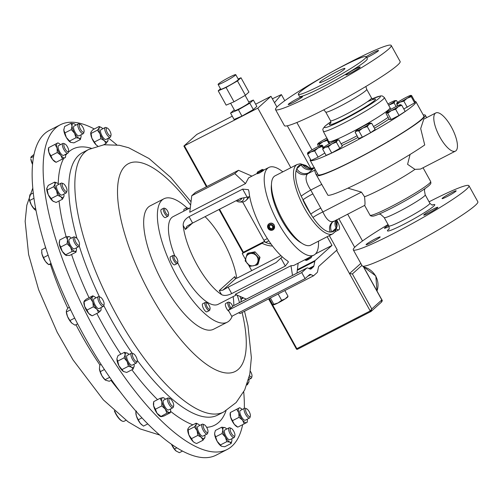 <?xml version="1.0" encoding="UTF-8"?>
<svg xmlns="http://www.w3.org/2000/svg" width="503" height="503" viewBox="0 0 503 503"><rect width="100%" height="100%" fill="white"/><g stroke="black" fill="none" stroke-linecap="round" stroke-linejoin="round"><path stroke-width="0.75" d="M346.196 74.45A8.193 0.698 -29 0 0 345.863 74.916A8.193 0.698 -29 0 0 352.094 72.243A8.193 0.698 -29 0 0 359.865 67.427A8.193 0.698 -29 0 0 360.192 66.968A8.193 0.698 -29 0 0 353.961 69.64A8.193 0.698 -29 0 0 346.196 74.45M288.54 104.077A8.193 0.698 -29 0 0 288.206 104.536A8.193 0.698 -29 0 0 294.444 101.864A8.193 0.698 -29 0 0 302.209 97.054A8.193 0.698 -29 0 0 302.536 96.589A8.193 0.698 -29 0 0 296.305 99.261A8.193 0.698 -29 0 0 288.54 104.077M366.718 57.631A8.193 0.698 -29 0 0 378.206 50.96A8.193 0.698 -29 0 0 378.533 50.501A8.193 0.698 -29 0 0 373.911 52.331A8.193 0.698 -29 0 0 366.228 56.745M320.147 81.731A14.518 1.232 -29 0 0 319.562 82.542A14.518 1.232 -29 0 0 330.603 77.814A14.518 1.232 -29 0 0 344.366 69.282A14.518 1.232 -29 0 0 344.951 68.471A14.518 1.232 -29 0 0 333.91 73.199A14.518 1.232 -29 0 0 320.147 81.731M451.254 192.812A8.048 0.685 151 0 1 456.158 190.826A8.048 0.685 151 0 1 446.978 196.648A8.048 0.685 151 0 1 442.074 198.635A8.048 0.685 151 0 1 451.254 192.812M432.913 209.279A8.048 0.685 151 0 1 437.817 207.299A8.048 0.685 151 0 1 428.638 213.121A8.048 0.685 151 0 1 423.733 215.102A8.048 0.685 151 0 1 432.913 209.279M375.257 238.9A8.048 0.685 151 0 1 380.161 236.919A8.048 0.685 151 0 1 370.981 242.742A8.048 0.685 151 0 1 366.083 244.722A8.048 0.685 151 0 1 375.257 238.9M269.199 223.672A3.653 3.408 -131.9 0 0 268.319 228.777A3.653 3.408 -131.9 0 0 273.525 229.5A3.653 3.408 -131.9 0 0 269.199 223.672M273.525 229.5L274.267 225.099C272.978 223.194 271.343 222.672 269.369 223.521L268.646 224.068M269.419 224.608A2.792 2.603 -131.9 0 0 268.589 228.28A2.792 2.603 -131.9 0 0 272.299 229.368A2.792 2.603 -131.9 0 0 273.129 225.69A2.792 2.603 -131.9 0 0 269.419 224.608M310.47 159.313A60.454 5.143 -29 0 0 310.194 160.4L318.091 174.654A60.454 5.143 -29 0 0 364.084 154.949A60.454 5.143 -29 0 0 421.413 119.425A60.454 5.143 -29 0 0 423.84 116.036L415.943 101.782A60.454 5.143 -29 0 0 414.874 101.443M310.194 160.4A60.454 5.143 -29 0 0 356.181 140.695A60.454 5.143 -29 0 0 413.51 105.177A60.454 5.143 -29 0 0 415.943 101.782M275.518 109.585L284.415 125.649A66.151 5.627 -29 0 0 334.74 104.09A66.151 5.627 -29 0 0 397.471 65.22A66.151 5.627 -29 0 0 400.13 61.504L391.227 45.446A66.151 5.627 -29 0 0 340.902 67.006A66.151 5.627 -29 0 0 278.178 105.875A66.151 5.627 -29 0 0 275.518 109.585A66.151 5.627 -29 0 0 325.837 88.025A66.151 5.627 -29 0 0 388.567 49.162A66.151 5.627 -29 0 0 391.227 45.446M298.317 94.319L299.43 96.331A38.806 3.301 -29 0 0 328.956 83.68A38.806 3.301 -29 0 0 365.75 60.882A38.806 3.301 -29 0 0 367.309 58.706L366.197 56.694A38.806 3.301 -29 0 0 336.677 69.339A38.806 3.301 -29 0 0 299.876 92.143A38.806 3.301 -29 0 0 298.317 94.319A38.806 3.301 -29 0 0 327.837 81.675A38.806 3.301 -29 0 0 364.637 58.87A38.806 3.301 -29 0 0 366.197 56.694M341.04 143.77A37.385 3.181 -29 0 0 357.073 135.772M373.534 126.555A37.385 3.181 -29 0 0 388.134 117.337M247.885 196.937A6.916 6.457 48.1 0 1 245.936 200.496A6.916 6.457 48.1 0 1 244.653 201.376A6.916 6.457 48.1 0 1 241.503 202.061L239.403 201.98A4.936 4.609 48.1 0 1 236.221 200.653M248.947 196.761A6.916 6.457 48.1 0 1 247.256 199.307L245.936 200.496M244.024 197.71A4.936 4.609 48.1 0 1 241.654 201.489A4.936 4.609 48.1 0 1 239.403 201.98M237.127 200.188A2.848 2.66 -131.9 0 0 241.233 198.27M240.396 200.005L241.17 199.307A2.848 2.66 -131.9 0 0 241.905 198.138M311.458 256.373L307.251 259.234L305.176 260.082L304.956 259.711M311.539 256.561L311.206 257.718L307.93 259.762L306.346 260.416L305.176 260.082M261.403 171.284C264.748 169.624 264.188 170.165 259.718 172.894L257.31 173.755L257.058 173.309L263.421 169.75L262.258 169.423L257.398 172.114L262.258 169.423M257.398 172.114L257.058 173.309M177.817 261.862L177.534 263.019A4.565 1.578 -117.2 0 1 177.427 263.295A4.565 1.578 -117.2 0 1 177.157 263.572A4.565 1.578 -117.2 0 1 173.919 260.705A4.565 1.578 -117.2 0 1 172.718 255.731A4.565 1.578 -117.2 0 1 172.988 255.455A4.565 1.578 -117.2 0 1 173.654 255.474L174.761 255.914A3.596 1.245 -117.2 0 1 176.987 258.529A3.596 1.245 -117.2 0 1 177.817 261.862A3.596 1.245 -117.2 0 1 177.735 262.082A3.596 1.245 -117.2 0 1 175.182 260.397A3.596 1.245 -117.2 0 1 174.019 256.121A3.596 1.245 -117.2 0 1 174.761 255.914M172.988 255.455L170.542 256.712A4.565 1.578 62.8 0 0 170.272 256.989A4.565 1.578 62.8 0 0 171.473 261.962A4.565 1.578 62.8 0 0 174.711 264.829L177.157 263.572M210.059 308.848L209.776 310.005A4.565 1.578 -117.2 0 1 209.405 310.558A4.565 1.578 -117.2 0 1 205.375 306.038A4.565 1.578 -117.2 0 1 205.23 302.441A4.565 1.578 -117.2 0 1 205.897 302.46L207.003 302.9A3.596 1.245 -117.2 0 1 209.65 306.453A3.596 1.245 -117.2 0 1 210.059 308.848A3.596 1.245 -117.2 0 1 208.588 308.836A3.596 1.245 -117.2 0 1 206.588 305.723A3.596 1.245 -117.2 0 1 207.003 302.9M205.23 302.441L202.784 303.699A4.565 1.578 62.8 0 0 202.929 307.295A4.565 1.578 62.8 0 0 206.953 311.816L209.405 310.558M186.349 209.833A4.565 1.578 -117.2 0 1 186.695 207.902A4.565 1.578 -117.2 0 1 187.361 207.921L188.468 208.361A3.596 1.245 -117.2 0 1 188.82 208.563M186.695 207.902L184.243 209.16A4.565 1.578 62.8 0 0 183.897 211.09M187.6 209.191A3.596 1.245 -117.2 0 1 188.468 208.361M168.549 214.592L168.26 215.749A4.565 1.578 -117.2 0 1 167.889 216.303A4.565 1.578 -117.2 0 1 166.216 215.561A4.565 1.578 -117.2 0 1 163.689 211.304A4.565 1.578 -117.2 0 1 163.72 208.185A4.565 1.578 -117.2 0 1 164.387 208.204L165.493 208.644A3.596 1.245 -117.2 0 1 166.286 209.217A3.596 1.245 -117.2 0 1 168.549 214.592A3.596 1.245 -117.2 0 1 166.933 214.441A3.596 1.245 -117.2 0 1 164.77 210.506A3.596 1.245 -117.2 0 1 165.493 208.644M163.72 208.185L161.274 209.443A4.565 1.578 62.8 0 0 161.243 212.562A4.565 1.578 62.8 0 0 163.771 216.818A4.565 1.578 62.8 0 0 165.443 217.56L167.889 216.303M230.041 308.773A4.565 1.578 -117.2 0 1 228.205 302.158L225.759 303.416A4.565 1.578 62.8 0 0 225.728 306.534A4.565 1.578 62.8 0 0 228.255 310.791A4.565 1.578 62.8 0 0 228.984 311.376M230.984 307.93A3.596 1.245 -117.2 0 1 229.186 304.158A3.596 1.245 -117.2 0 1 229.978 302.617A3.596 1.245 -117.2 0 1 230.77 303.19A3.596 1.245 -117.2 0 1 232.707 306.377M232.241 316.066A69.364 24.031 -117.2 0 1 227.299 322.184L213.593 329.226A69.364 24.031 -117.2 0 1 175.987 303.649A69.364 24.031 -117.2 0 1 145.185 236.479A69.364 24.031 -117.2 0 1 150.196 205.834L163.903 198.792A69.364 24.031 -117.2 0 1 186.953 207.84M227.299 322.184A69.364 24.031 -117.2 0 1 189.694 296.607A69.364 24.031 -117.2 0 1 158.891 229.437A69.364 24.031 -117.2 0 1 163.903 198.792M250.356 253.581A6.388 5.967 -131.9 0 0 245.936 260.824A6.388 5.967 -131.9 0 0 253.443 265.779A6.388 5.967 -131.9 0 0 257.863 258.529A6.388 5.967 -131.9 0 0 250.356 253.581M250.349 253.562L247.048 254.09L245.15 260.868L250.148 266.32L257.052 264.993L258.957 258.215L253.958 252.764L250.349 253.562M235.347 75.224A10.091 0.861 -29 0 0 235.75 74.658A10.091 0.861 -29 0 0 228.073 77.946A10.091 0.861 -29 0 0 218.503 83.875A10.091 0.861 -29 0 0 218.095 84.447A10.091 0.861 -29 0 0 225.778 81.153A10.091 0.861 -29 0 0 235.347 75.224M218.095 84.447L220.742 89.22A10.091 0.861 -29 0 0 228.419 85.925A10.091 0.861 -29 0 0 237.988 79.996A10.091 0.861 -29 0 0 238.397 79.43L235.75 74.658M230.626 103.228L234.706 110.591A8.243 0.704 -29 0 0 240.975 107.9A8.243 0.704 -29 0 0 248.79 103.058A8.243 0.704 -29 0 0 249.123 102.599L245.131 95.4M336.52 228.934A7.35 2.546 62.8 0 0 338.84 229.783A7.35 2.546 62.8 0 0 337.438 221.502A7.35 2.546 62.8 0 0 337.173 221.043M271.469 184.62A36.468 12.632 62.8 0 0 281.686 219.981A36.468 12.632 62.8 0 0 301.454 242.993M388.071 224.539A66.119 5.627 -29 0 0 353.288 249.834L362.191 265.892A66.119 5.627 -29 0 0 402.469 249.595A66.119 5.627 -29 0 0 477.85 201.778L468.947 185.72A66.119 5.627 -29 0 0 429.065 201.81M353.288 249.834A66.119 5.627 -29 0 0 393.566 233.537A66.119 5.627 -29 0 0 468.947 185.72M439.924 137.156A21.466 7.438 62.8 0 0 455.429 151.133A21.466 7.438 62.8 0 0 451.317 126.919A21.466 7.438 62.8 0 0 435.812 112.942A21.466 7.438 62.8 0 0 439.924 137.156M455.429 151.133L420.477 169.09L414.956 169.379L407.587 164.33L410.083 154.452M347.9 188.166L361.437 192.115L364.543 196.78C365.14 202.502 365.153 205.362 364.587 205.356M309.936 168.222L305.912 165.456L300.348 163.771L297.141 164.487L275.135 175.792A38.989 13.506 62.8 0 0 282.604 219.767A38.989 13.506 62.8 0 0 310.766 245.15L332.772 233.845L335.224 231.663L337.085 226.218L337.048 219.578L336.765 226.262L336.155 228.06L331.823 231.946L330.276 232.09C325.246 231.738 319.487 226.866 312.992 217.472L310.779 214.146L301.178 196.157C296.361 185.142 294.689 176.603 296.148 170.53L296.783 168.725A9.111 8.513 -131.9 0 0 308.785 172.762L307.559 173.837C304.799 177.125 305.862 182.526 310.741 190.046A9.111 0.66 -31 0 0 301.178 196.157M315.186 169.41A62.133 5.288 -29 0 0 314.545 170.247L315.827 174.025L327.937 195.271A62.133 5.288 -29 0 0 365.285 179.646A62.133 5.288 -29 0 0 424.727 144.958L420.69 128.586L423.784 119.123L435.812 112.942M316.727 175.591A62.133 5.288 -29 0 0 354.477 160.155A62.133 5.288 -29 0 0 425.312 115.218A62.133 5.288 -29 0 0 423.249 114.967M60.341 124.769L49.338 130.422A182.532 63.233 62.8 0 0 59.907 286.144A182.532 63.233 62.8 0 0 184.89 452.285A182.532 63.233 62.8 0 0 216.164 455.133L227.167 449.481A182.532 63.233 -117.2 0 1 119.777 370.315A182.532 63.233 -117.2 0 1 60.341 124.769A182.532 63.233 -117.2 0 1 94.3 128.982M114.753 411.165A10.953 3.791 62.8 0 0 122.229 421.08A10.953 3.791 62.8 0 0 122.506 421.206A10.953 3.791 62.8 0 0 124.109 421.256L125.97 420.301M122.506 421.206L122.009 421.005A10.513 3.64 -117.2 0 1 121.739 420.885A10.513 3.64 -117.2 0 1 114.319 410.769M250.318 371.195A4.389 1.522 -117.2 0 1 250.884 372.151A4.389 1.522 -117.2 0 1 251.972 376.357L251.645 377.659A5.476 1.899 -117.2 0 1 251.198 378.325A5.476 1.899 -117.2 0 1 249.117 377.357M251.972 376.357A4.389 1.522 -117.2 0 1 249.507 375.628M173.654 405.783L173.334 407.084A5.476 1.899 -117.2 0 1 172.95 407.713A5.476 1.899 -117.2 0 1 172.887 407.751A5.476 1.899 -117.2 0 1 168.744 403.834A5.476 1.899 -117.2 0 1 167.826 398.043A5.476 1.899 -117.2 0 1 167.883 398.005A5.476 1.899 -117.2 0 1 168.681 398.03L169.932 398.527A4.389 1.522 -117.2 0 1 172.648 401.715A4.389 1.522 -117.2 0 1 173.654 405.783A4.389 1.522 -117.2 0 1 173.346 406.286A4.389 1.522 -117.2 0 1 170.014 403.249A4.389 1.522 -117.2 0 1 169.241 398.539A4.389 1.522 -117.2 0 1 169.932 398.527M163.701 400.162A5.476 1.899 62.8 0 0 163.638 400.187A5.476 1.899 62.8 0 0 163.576 400.225A5.476 1.899 62.8 0 0 164.5 406.015A5.476 1.899 62.8 0 0 168.643 409.932A5.476 1.899 62.8 0 0 168.7 409.895M67 190.895L66.679 192.196A5.476 1.899 -117.2 0 1 66.233 192.863A5.476 1.899 -117.2 0 1 62.133 189.034A5.476 1.899 -117.2 0 1 61.228 183.123A5.476 1.899 -117.2 0 1 62.026 183.149L63.271 183.645A4.389 1.522 -117.2 0 1 65.918 186.688A4.389 1.522 -117.2 0 1 67 190.895A4.389 1.522 -117.2 0 1 63.359 188.361A4.389 1.522 -117.2 0 1 63.271 183.645M61.228 183.123L56.984 185.305A5.476 1.899 62.8 0 0 57.889 191.215A5.476 1.899 62.8 0 0 61.988 195.045L66.233 192.863M137.187 360.997A4.389 1.522 -117.2 0 1 136.231 361.525A4.389 1.522 -117.2 0 1 132.855 356.916A4.389 1.522 -117.2 0 1 133.414 353.728A4.389 1.522 -117.2 0 1 133.458 353.741A4.389 1.522 -117.2 0 1 136.175 356.935A4.389 1.522 -117.2 0 1 137.187 360.997L136.866 362.298A5.476 1.899 -117.2 0 1 136.42 362.965A5.476 1.899 -117.2 0 1 135.672 362.959A5.476 1.899 -117.2 0 1 131.811 358.086A5.476 1.899 -117.2 0 1 131.415 353.225A5.476 1.899 -117.2 0 1 132.157 353.225A5.476 1.899 -117.2 0 1 132.214 353.244A5.476 1.899 -117.2 0 1 132.27 353.269M131.415 353.225L127.165 355.407A5.476 1.899 62.8 0 0 127.567 360.267A5.476 1.899 62.8 0 0 131.428 365.14A5.476 1.899 62.8 0 0 132.17 365.147L136.42 362.965M250.349 416.044L250.029 417.352A5.476 1.899 -117.2 0 1 249.582 418.012A5.476 1.899 -117.2 0 1 244.628 412.253A5.476 1.899 -117.2 0 1 244.577 408.273A5.476 1.899 -117.2 0 1 245.382 408.298L246.627 408.794A4.389 1.522 -117.2 0 1 249.96 413.391A4.389 1.522 -117.2 0 1 250.349 416.044A4.389 1.522 -117.2 0 1 248.476 415.95A4.389 1.522 -117.2 0 1 246.024 411.963A4.389 1.522 -117.2 0 1 246.627 408.794M244.577 408.273L240.333 410.454A5.476 1.899 62.8 0 0 240.384 414.434A5.476 1.899 62.8 0 0 245.338 420.194L249.582 418.012M68.615 151.208L68.295 152.51A5.476 1.899 -117.2 0 1 67.848 153.176A5.476 1.899 -117.2 0 1 62.894 147.417A5.476 1.899 -117.2 0 1 62.844 143.437A5.476 1.899 -117.2 0 1 63.642 143.456L64.893 143.952A4.389 1.522 -117.2 0 1 68.219 148.548A4.389 1.522 -117.2 0 1 68.615 151.208A4.389 1.522 -117.2 0 1 66.742 151.114A4.389 1.522 -117.2 0 1 64.29 147.127A4.389 1.522 -117.2 0 1 64.893 143.952M62.844 143.437L58.6 145.619A5.476 1.899 62.8 0 0 58.644 149.598A5.476 1.899 62.8 0 0 63.604 155.358L67.848 153.176M84.07 131.679L83.743 132.981A5.476 1.899 -117.2 0 1 83.297 133.647A5.476 1.899 -117.2 0 1 80.247 131.516A5.476 1.899 -117.2 0 1 77.858 126.096A5.476 1.899 -117.2 0 1 78.292 123.908A5.476 1.899 -117.2 0 1 79.097 123.933L80.342 124.423A4.389 1.522 -117.2 0 1 84.058 130.459A4.389 1.522 -117.2 0 1 84.07 131.679A4.389 1.522 -117.2 0 1 81.719 131.088A4.389 1.522 -117.2 0 1 79.348 126.159A4.389 1.522 -117.2 0 1 80.342 124.423M78.292 123.908L74.048 126.09A5.476 1.899 62.8 0 0 73.614 128.278A5.476 1.899 62.8 0 0 76.003 133.697A5.476 1.899 62.8 0 0 79.053 135.829L83.297 133.647M104.108 304.434L103.788 305.736A5.476 1.899 -117.2 0 1 103.341 306.402A5.476 1.899 -117.2 0 1 101.524 305.686A5.476 1.899 -117.2 0 1 98.355 300.555A5.476 1.899 -117.2 0 1 98.337 296.657A5.476 1.899 -117.2 0 1 99.135 296.682L100.386 297.179A4.389 1.522 -117.2 0 1 101.197 297.732A4.389 1.522 -117.2 0 1 104.108 304.434A4.389 1.522 -117.2 0 1 102.298 304.397A4.389 1.522 -117.2 0 1 99.531 299.562A4.389 1.522 -117.2 0 1 100.386 297.179M98.337 296.657L94.092 298.839A5.476 1.899 62.8 0 0 94.105 302.737A5.476 1.899 62.8 0 0 97.274 307.867A5.476 1.899 62.8 0 0 99.097 308.584L103.341 306.402M234.901 435.573L234.58 436.874A5.476 1.899 -117.2 0 1 234.134 437.541A5.476 1.899 -117.2 0 1 231.084 435.409A5.476 1.899 -117.2 0 1 228.689 429.99A5.476 1.899 -117.2 0 1 229.129 427.802A5.476 1.899 -117.2 0 1 229.928 427.827L231.173 428.323A4.389 1.522 -117.2 0 1 234.895 434.353A4.389 1.522 -117.2 0 1 234.901 435.573A4.389 1.522 -117.2 0 1 232.556 434.982A4.389 1.522 -117.2 0 1 230.185 430.052A4.389 1.522 -117.2 0 1 231.173 428.323M229.129 427.802L224.885 429.983A5.476 1.899 62.8 0 0 224.445 432.171A5.476 1.899 62.8 0 0 226.84 437.591A5.476 1.899 62.8 0 0 229.89 439.723L234.134 437.541M207.676 433.133A5.476 1.899 -117.2 0 1 207.651 433.272A5.476 1.899 -117.2 0 1 207.205 433.938A5.476 1.899 -117.2 0 1 203.583 430.952A5.476 1.899 -117.2 0 1 201.722 424.997A5.476 1.899 -117.2 0 1 202.2 424.199A5.476 1.899 -117.2 0 1 202.998 424.218L204.243 424.714A4.389 1.522 -117.2 0 1 206.909 427.808A4.389 1.522 -117.2 0 1 207.991 431.863A4.389 1.522 -117.2 0 1 207.972 431.97A4.389 1.522 -117.2 0 1 205.149 430.769A4.389 1.522 -117.2 0 1 203.225 425.337A4.389 1.522 -117.2 0 1 204.243 424.714M202.2 424.199L197.949 426.381A5.476 1.899 62.8 0 0 197.478 427.179A5.476 1.899 62.8 0 0 199.339 433.133A5.476 1.899 62.8 0 0 202.954 436.12L207.205 433.938M110.704 136.451A5.476 1.899 -117.2 0 1 110.679 136.59A5.476 1.899 -117.2 0 1 110.232 137.25A5.476 1.899 -117.2 0 1 106.611 134.263A5.476 1.899 -117.2 0 1 104.75 128.309A5.476 1.899 -117.2 0 1 105.228 127.511A5.476 1.899 -117.2 0 1 106.026 127.536L107.271 128.032A4.389 1.522 -117.2 0 1 109.937 131.12A4.389 1.522 -117.2 0 1 111.025 135.175A4.389 1.522 -117.2 0 1 111 135.282A4.389 1.522 -117.2 0 1 108.183 134.087A4.389 1.522 -117.2 0 1 106.252 128.655A4.389 1.522 -117.2 0 1 107.271 128.032M105.228 127.511L100.984 129.692A5.476 1.899 62.8 0 0 100.506 130.491A5.476 1.899 62.8 0 0 102.367 136.445A5.476 1.899 62.8 0 0 105.982 139.432L110.232 137.25M79.461 244.703L79.141 246.005A5.476 1.899 -117.2 0 1 78.694 246.671A5.476 1.899 -117.2 0 1 75.702 244.609A5.476 1.899 -117.2 0 1 73.69 236.926A5.476 1.899 -117.2 0 1 74.494 236.951L75.739 237.447A4.389 1.522 -117.2 0 1 77.5 239.076A4.389 1.522 -117.2 0 1 79.461 244.703A4.389 1.522 -117.2 0 1 76.708 243.584A4.389 1.522 -117.2 0 1 74.74 239.145A4.389 1.522 -117.2 0 1 75.739 237.447M73.69 236.926L69.445 239.107A5.476 1.899 62.8 0 0 71.451 246.791A5.476 1.899 62.8 0 0 74.45 248.853L78.694 246.671M108.485 138.149A182.532 63.233 -117.2 0 1 116.822 144.87M257.146 173.46L248.608 177.848L245.483 183.614L189.763 212.241L191.762 195.73L234.819 173.604L238.504 170.297L195.441 192.423L191.762 195.73M190.297 207.802L173.076 216.655A49.281 17.077 62.8 0 0 174.805 255.933M177.641 262.579A49.281 17.077 62.8 0 0 182.52 272.236A49.281 17.077 62.8 0 0 218.12 304.328L236.523 294.871M183.174 225.407A49.281 17.077 62.8 0 0 197.019 264.785A49.281 17.077 62.8 0 0 221.521 294.595C224.03 295.959 227.425 295.626 231.701 293.601L285.314 266.062L288.458 261.906L287.32 260.793A49.281 17.077 -117.2 0 1 262.811 230.984A49.281 17.077 -117.2 0 1 248.966 191.605L248.413 189.669L242.66 189.115L189.053 216.655C185.003 219.056 183.042 221.974 183.174 225.407L185.418 229.462L186.827 226.4M318.474 241.195A49.281 17.077 -117.2 0 1 313.891 255.122A49.281 17.077 -117.2 0 1 278.285 223.03A49.281 17.077 -117.2 0 1 268.847 167.449A49.281 17.077 -117.2 0 1 282.837 171.837M236.718 278.203A49.281 17.077 62.8 0 0 223.181 241.295A49.281 17.077 62.8 0 0 205.054 216.661M389.064 226.407A8.048 0.685 151 0 1 384.424 228.255A8.048 0.685 151 0 1 388.479 225.281M313.891 255.122L293.651 265.521L290.979 265.697L235.259 294.324L246.307 299.128M53.658 201.584A8.205 2.842 -117.2 0 1 53.576 201.546A8.205 2.842 -117.2 0 1 52.721 200.986A8.205 2.842 -117.2 0 1 48.288 194.755L47.238 190.008L53.626 186.726L55.047 183.941A8.205 2.842 62.8 0 0 56.499 190.536A8.205 2.842 62.8 0 0 60.932 196.767A8.205 2.842 62.8 0 0 63.919 196.409A8.205 2.842 62.8 0 0 63.956 196.214A8.205 2.842 62.8 0 0 63.868 194.076M46.804 188.323A8.205 2.842 62.8 0 0 46.798 188.355A8.205 2.842 62.8 0 0 48.288 194.755L51.161 198.559L57.549 195.277L56.499 190.536L53.626 186.726M237.818 427.141L236.932 426.695A8.205 2.842 -117.2 0 1 234.323 424.337A8.205 2.842 -117.2 0 1 230.563 417.044A8.205 2.842 -117.2 0 1 230.154 413.504L230.305 412.554L239.076 408.027A8.205 2.842 62.8 0 0 238.78 412.825A8.205 2.842 62.8 0 0 242.534 420.118A8.205 2.842 62.8 0 0 246.596 422.621A8.205 2.842 62.8 0 0 247.306 421.363A8.205 2.842 62.8 0 0 247.225 419.225M56.085 162.306L55.198 161.859A8.205 2.842 -117.2 0 1 52.589 159.501A8.205 2.842 -117.2 0 1 48.829 152.202L48.59 147.706L57.342 143.192A8.205 2.842 62.8 0 0 57.04 147.983A8.205 2.842 62.8 0 0 60.8 155.282A8.205 2.842 62.8 0 0 64.862 157.779A8.205 2.842 62.8 0 0 65.572 156.527A8.205 2.842 62.8 0 0 65.484 154.39M48.565 147.712L48.414 148.668A8.205 2.842 62.8 0 0 48.829 152.202L50.897 155.767L57.279 152.484L57.04 147.983L54.978 144.424M100.889 309.93L100.65 310.772L98.575 312.545L92.194 315.827L90.691 315.085A8.205 2.842 -117.2 0 1 88.673 313.419L86.981 310.074L93.363 306.799L92.829 302.14A8.205 2.842 62.8 0 0 96.884 309.2A8.205 2.842 62.8 0 0 100.65 310.772A8.205 2.842 62.8 0 0 101.065 309.754A8.205 2.842 62.8 0 0 100.977 307.616M95.972 297.87A8.205 2.842 62.8 0 0 94.287 296.556A8.205 2.842 62.8 0 0 92.539 296.651A8.205 2.842 62.8 0 0 92.829 302.14L90.465 298.43L84.083 301.706L84.617 306.365A8.205 2.842 62.8 0 0 88.673 313.419L92.194 315.827M86.981 310.074L84.617 306.365A8.205 2.842 -117.2 0 1 83.907 301.888L84.328 300.869L86.397 299.09L92.778 295.814L94.287 296.556M221.502 446.236A8.205 2.842 -117.2 0 1 221.477 446.224A8.205 2.842 -117.2 0 1 217.17 441.338A8.205 2.842 -117.2 0 1 214.662 434.089A8.205 2.842 -117.2 0 1 214.699 433.033A8.205 2.842 -117.2 0 1 214.718 432.945M66.132 255.392A8.205 2.842 -117.2 0 1 66.044 255.354A8.205 2.842 -117.2 0 1 62.278 251.368L60.718 247.023L67.106 243.748L67.509 239.755A8.205 2.842 62.8 0 0 70.489 247.149A8.205 2.842 62.8 0 0 74.928 251.368A8.205 2.842 62.8 0 0 76.418 250.022A8.205 2.842 62.8 0 0 76.387 248.199A8.205 2.842 62.8 0 0 76.337 247.885M71.332 238.139A8.205 2.842 62.8 0 0 69.64 236.825A8.205 2.842 62.8 0 0 68.968 236.592A8.205 2.842 62.8 0 0 67.509 239.755L66.088 236.706L59.706 239.988L59.297 243.974A8.205 2.842 62.8 0 0 62.278 251.368L65.667 254.769L72.048 251.487L70.489 247.149L67.106 243.748M60.718 247.023L59.297 243.974A8.205 2.842 -117.2 0 1 59.266 242.157A8.205 2.842 -117.2 0 1 59.304 241.956M243.716 391.862A182.532 63.233 -117.2 0 1 244.332 408.398M242.647 424.664A182.532 63.233 -117.2 0 1 227.167 449.481M97.576 145.933L97.695 145.996A8.205 2.842 -117.2 0 1 97.576 145.933A8.205 2.842 -117.2 0 1 96.148 144.877A8.205 2.842 -117.2 0 1 91.867 138.174A8.205 2.842 -117.2 0 1 90.798 132.742A8.205 2.842 -117.2 0 1 90.817 132.647M199.836 425.412A8.205 2.842 62.8 0 0 199.578 425.154A8.205 2.842 62.8 0 0 198.144 424.098A8.205 2.842 62.8 0 0 196.17 424.545A8.205 2.842 62.8 0 0 197.05 430.637A8.205 2.842 62.8 0 0 201.332 437.346L197.855 435.378L191.473 438.654L193.121 441.565A8.205 2.842 62.8 0 0 194.548 442.621A8.205 2.842 62.8 0 0 194.73 442.703M194.548 442.621L193.121 441.565A8.205 2.842 -117.2 0 1 188.839 434.856A8.205 2.842 -117.2 0 1 187.77 429.43A8.205 2.842 -117.2 0 1 187.782 429.336M81.008 137.086L80.317 139.583L73.935 142.858L70.659 142.336A8.205 2.842 -117.2 0 1 70.646 142.33A8.205 2.842 -117.2 0 1 66.333 137.445A8.205 2.842 -117.2 0 1 63.824 130.195L64.573 126.555L70.954 123.273L74.042 123.713A8.205 2.842 62.8 0 0 72.036 125.976A8.205 2.842 62.8 0 0 74.545 133.226A8.205 2.842 62.8 0 0 79.059 138.206A8.205 2.842 62.8 0 0 81.021 136.998A8.205 2.842 62.8 0 0 81.065 135.942A8.205 2.842 62.8 0 0 80.939 134.861M63.881 129.045A8.205 2.842 62.8 0 0 63.868 129.139A8.205 2.842 62.8 0 0 63.824 130.195L64.906 132.899L71.294 129.617L72.036 125.976L70.954 123.273M123.763 371.648L123.788 371.66A8.205 2.842 -117.2 0 1 123.763 371.648A8.205 2.842 -117.2 0 1 123.455 371.472L122.028 369.56L128.41 366.278L127.152 361.6A8.205 2.842 62.8 0 0 131.667 367.253A8.205 2.842 62.8 0 0 134.144 366.316A8.205 2.842 62.8 0 0 134.182 365.933A8.205 2.842 62.8 0 0 134.056 364.178M129.051 354.439A8.205 2.842 62.8 0 0 127.674 353.295A8.205 2.842 62.8 0 0 127.366 353.125A8.205 2.842 62.8 0 0 125.159 354.621A8.205 2.842 62.8 0 0 127.152 361.6L124.071 357.859L117.683 361.135L118.941 365.819A8.205 2.842 62.8 0 0 123.455 371.472L126.712 372.446L133.094 369.171L131.667 367.253L128.41 366.278M122.028 369.56L118.941 365.819A8.205 2.842 -117.2 0 1 116.941 358.84A8.205 2.842 -117.2 0 1 116.985 358.457A8.205 2.842 -117.2 0 1 116.992 358.425L118.029 355.602L124.417 352.32L127.674 353.295M165.518 399.225A8.205 2.842 62.8 0 0 163.833 397.904A8.205 2.842 62.8 0 0 162.739 397.653A8.205 2.842 62.8 0 0 161.853 401.671A8.205 2.842 62.8 0 0 165.254 409.077L161.777 405.946L155.396 409.228L157.043 413.296A8.205 2.842 62.8 0 0 160.237 416.434L160.658 416.647L166.902 413.145L165.254 409.077A8.205 2.842 62.8 0 0 169.536 412.466A8.205 2.842 62.8 0 0 170.611 411.102A8.205 2.842 62.8 0 0 170.523 408.964M170.611 411.102L170.347 412.724L163.965 416.006L161.325 416.685L157.043 413.296A8.205 2.842 -117.2 0 1 153.641 405.89A8.205 2.842 -117.2 0 1 153.459 403.236L153.723 401.614L160.105 398.332L162.739 397.653L163.55 397.917M76.381 250.224L75.978 252.192L74.928 251.368L72.048 251.487M66.088 236.706L69.552 236.781M75.978 252.192L69.596 255.467L66.044 255.354M66.717 255.587L65.667 254.769M102.864 128.724A8.205 2.842 62.8 0 0 102.606 128.466A8.205 2.842 62.8 0 0 101.178 127.41A8.205 2.842 62.8 0 0 99.198 127.856A8.205 2.842 62.8 0 0 100.078 133.955A8.205 2.842 62.8 0 0 104.36 140.658A8.205 2.842 62.8 0 0 107.768 141.268A8.205 2.842 62.8 0 0 107.956 140.601A8.205 2.842 62.8 0 0 107.868 138.463M107.956 140.601L106.007 143.562L104.36 140.658L100.883 138.69L100.078 133.955L97.444 130.158L99.198 127.856L99.129 126.498L100.996 127.328M97.708 145.989L96.148 144.877L91.867 138.174L91.062 133.44L97.444 130.158M91.062 133.44L90.986 132.075L92.747 129.78L99.129 126.498M90.798 132.742L90.986 132.075M94.501 141.972L100.883 138.69M103.555 144.826L106.007 143.562M204.928 437.289L202.979 440.251L201.332 437.346A8.205 2.842 62.8 0 0 204.734 437.95A8.205 2.842 62.8 0 0 204.928 437.289A8.205 2.842 62.8 0 0 204.84 435.152M197.855 435.378L197.05 430.637L194.416 426.84L196.17 424.545L196.101 423.186L197.968 424.01M195.045 442.873L196.598 443.533L202.979 440.251M191.473 438.654L188.839 434.856L187.959 428.763L189.713 426.469L196.101 423.186M188.034 430.122L194.416 426.84M187.77 429.43L187.959 428.763M226.765 429.015A8.205 2.842 62.8 0 0 225.08 427.701A8.205 2.842 62.8 0 0 224.872 427.607A8.205 2.842 62.8 0 0 222.873 429.87A8.205 2.842 62.8 0 0 225.382 437.12A8.205 2.842 62.8 0 0 229.896 442.099A8.205 2.842 62.8 0 0 231.858 440.892A8.205 2.842 62.8 0 0 231.902 439.836A8.205 2.842 62.8 0 0 231.77 438.754M221.477 446.224L220.427 444.941L226.809 441.665L225.382 437.12L222.125 433.511L222.873 429.87L221.792 427.173L225.042 427.682M226.809 441.665L229.896 442.099L231.154 443.476L231.839 440.98M221.685 446.318L224.772 446.752L231.154 443.476M220.427 444.941L217.17 441.338L214.662 434.089L214.737 432.819L215.403 430.449L221.792 427.173M215.743 436.793L222.125 433.511M98.575 312.545L96.884 309.2L93.363 306.799M90.465 298.43L92.539 296.651L92.778 295.814M75.934 125.121A8.205 2.842 62.8 0 0 74.243 123.807A8.205 2.842 62.8 0 0 74.042 123.713L74.243 123.807M80.317 139.583L79.059 138.206L75.972 137.765L74.545 133.226L71.294 129.617M70.848 142.424L66.333 137.445L64.906 132.899M69.59 141.047L75.972 137.765M60.479 144.65A8.205 2.842 62.8 0 0 58.794 143.336A8.205 2.842 62.8 0 0 57.342 143.192L57.883 142.896L57.342 143.192M65.396 157.489L62.491 159.017L60.8 155.282L57.279 152.484M56.65 161.997L56.11 162.293L52.589 159.501L50.897 155.767M56.11 162.293L62.491 159.017M49.131 147.41L57.883 142.896M242.22 409.486A8.205 2.842 62.8 0 0 240.528 408.172A8.205 2.842 62.8 0 0 239.076 408.027L239.617 407.732L239.076 408.027M238.384 426.84L244.225 423.853L242.534 420.118L239.019 417.32L238.78 412.825L236.712 409.266M244.225 423.853L247.136 422.325M237.844 427.135L234.323 424.337L230.563 417.044L230.324 412.542L239.617 407.732M230.324 412.542L230.864 412.246M232.631 420.602L239.019 417.32M134.182 365.933L133.094 369.171M124.071 357.859L125.159 354.621L124.417 352.32M123.788 371.66L123.455 371.472M117.683 361.135L116.941 358.84M58.864 184.337A8.205 2.842 62.8 0 0 58.034 183.582A8.205 2.842 62.8 0 0 57.179 183.023A8.205 2.842 62.8 0 0 55.047 183.941L54.645 182.092L57.179 183.023M63.956 196.214L62.491 199.194L60.932 196.767L57.549 195.277M62.491 199.194L56.11 202.476L52.721 200.986L51.161 198.559M54.645 182.092L48.263 185.374L46.804 188.342M46.836 188.16L47.238 190.008M170.347 412.724L169.536 412.466L166.902 413.145M161.777 405.946L161.853 401.671L160.105 398.332M155.396 409.228L153.641 405.89L153.723 401.614M247.495 383.035A8.205 2.842 62.8 0 0 248.891 381.871A8.205 2.842 62.8 0 0 248.922 381.676A8.205 2.842 62.8 0 0 248.84 379.539M246.797 384.996L247.463 384.657L248.916 381.714M247.463 384.657L247.193 383.896M45.698 247.778L41.661 249.853L41.969 254.034L43.497 257.586L48.137 255.203M51.01 263.415L48.653 264.628L45.465 261.422L43.497 257.586M51.281 264.157L48.653 264.628M41.692 252.33A8.205 2.842 62.8 0 0 41.705 252.424A8.205 2.842 62.8 0 0 41.969 254.034A8.205 2.842 -117.2 0 0 45.465 261.422A8.205 2.842 62.8 0 0 47.464 263.647L48.037 264.132M176.836 447.815L174.466 449.028L171.479 444.262M182.507 451.078L179.357 452.694L175.987 450.927A8.205 2.842 62.8 0 1 175.975 450.914L175.987 450.927M176.302 451.178L174.466 449.028M171.466 444.256A8.205 2.842 62.8 0 0 171.837 445.08A8.205 2.842 62.8 0 0 175.975 450.914M70.596 309.81L66.371 311.979L66.302 311.59L66.346 312.156A8.205 2.842 62.8 0 0 67.547 316.569L66.371 311.979L66.522 310.345L67.892 308.075L69.395 307.302M69.942 320.53L67.547 316.569A8.205 2.842 -117.2 0 0 71.872 323.165L69.942 320.53L74.683 318.097M77.625 323.838L75.029 325.177L71.872 323.165A8.205 2.842 62.8 0 0 72.111 323.379A8.205 2.842 62.8 0 0 72.155 323.416M34.041 154.408L31.236 156.729L30.771 157.86L33.644 156.383M32.569 164.349L30.853 158.935A8.205 2.842 -117.2 0 0 31.676 162.381A8.205 2.842 62.8 0 0 32.557 164.468M104.435 369.523L100.286 371.654L99.424 368.705L99.783 365.128L101.116 364.436M99.424 368.724L99.424 368.705A8.205 2.842 62.8 0 0 99.424 368.724A8.205 2.842 62.8 0 0 102.052 375.999L100.286 371.654M105.045 379.715L102.052 375.999A8.205 2.842 -117.2 0 0 105.19 379.941L105.504 380.205L105.045 379.715L109.704 377.319M111.616 380.054L109.289 381.249L105.504 380.205M33.299 192.982L29.916 194.718L29.237 198.559L29.74 200.464L33.984 198.289M35.587 208.11L34.173 208.833L31.349 204.966L29.74 200.464M36.053 210.556L34.173 208.833M29.237 198.622L29.237 198.559A8.205 2.842 -117.2 0 0 29.237 198.622A8.205 2.842 -117.2 0 0 31.349 204.966A8.205 2.842 62.8 0 0 35.003 209.845A8.205 2.842 62.8 0 0 35.072 209.896M141.959 417.867L138.243 419.779L136.407 416.019L135.785 411.63L136.558 411.039M136.15 411.441L135.785 411.63M147.775 423.91L143.468 426.123L140.243 423.262L138.243 419.779M135.879 413.29A8.205 2.842 62.8 0 0 135.892 413.51A8.205 2.842 62.8 0 0 136.407 416.019A8.205 2.842 62.8 0 0 140.243 423.262A8.205 2.842 -117.2 0 0 141.657 424.727L141.934 424.96M317.5 173.585A62.133 5.288 -29 0 0 316.576 175.333M321.87 184.324L310.741 190.046L322.869 211.933C326.56 219.874 330.201 222.955 333.803 221.175M330.276 232.09A9.111 8.394 -130.6 0 1 332.269 222.2L364.662 205.387M302.643 164.701A9.111 8.62 -133.5 0 0 314.23 167.851L313.118 168.87A9.111 8.513 -131.9 0 1 301.108 164.839A37.178 12.883 62.8 0 0 296.783 168.725L301.108 164.839L302.643 164.701L309.898 168.209M296.148 170.53A9.111 8.394 -130.6 0 0 307.559 173.837L314.545 170.247M312.923 193.85A9.111 0.773 -29 0 0 302.9 199.93A37.178 12.883 62.8 0 0 306.597 207.255A37.178 12.883 62.8 0 0 310.779 214.146A9.111 0.773 -29 0 1 320.801 208.066M361.437 192.115L322.869 211.933A9.111 0.887 -27 0 0 312.992 217.472M332.785 221.81A9.111 8.513 -131.9 0 0 331.823 231.946A37.178 12.883 62.8 0 0 336.155 228.06A9.111 8.513 -131.9 0 1 335.595 220.32M336.463 219.88A9.111 8.62 -133.5 0 0 336.765 226.262M336.62 250.331L349.503 273.575L360.814 263.415M245.483 259.403L242.226 253.537L244.068 251.877L264 241.641A24.873 23.239 -131.9 0 0 271.06 244.024M232.279 116.193L196.843 134.402L183.872 146.065L257.806 108.145L290.835 167.732M220.496 88.773L218.214 90.823L226.149 105.14L234.002 101.782L245.395 95.256L248.928 92.08L240.994 77.764L237.46 80.939L245.395 95.256M237.46 80.939L226.067 87.465L218.214 90.823M238.145 78.977L240.994 77.764M253.336 100.034L249.802 103.209L253.33 109.572L256.863 106.397L253.336 100.034L248.778 101.983M234.279 109.811L230.556 113.093L234.084 119.456L241.937 116.099L253.33 109.572M249.802 103.209L238.416 109.736L230.556 113.093M257.806 108.145L270.979 96.312L276.939 107.057M287.32 125.781L310.929 168.386M338.808 218.673L354.69 247.325M274.506 102.675L281.384 94.595A102.945 8.758 -29 0 0 272.368 98.808M349.503 273.575L352.389 273.946L371.786 308.943L370.221 310.955L349.503 273.575M382.054 300.341L381.808 299.945L371.786 308.943L370.906 311.533A0.912 0.314 -117.2 0 1 370.881 311.546L297.531 349.233A0.912 0.314 62.8 0 1 297.506 349.245A0.912 0.314 62.8 0 1 296.845 348.654L370.221 310.955A0.912 0.314 -117.2 0 0 370.881 311.546L297.506 349.245A0.912 0.912 0 0 1 296.286 348.875L296.845 348.654L269.118 298.631M360.488 263.704L360.903 263.572M363.141 266.263L381.808 299.945L381.406 302.102M363.273 266.269L382.035 300.115C382.418 300.077 382.318 300.662 381.739 301.875L371.252 311.294M347.648 214.133L362.525 240.968M281.384 94.595L284.773 100.707M296.858 122.506L312.036 149.894M255.637 104.19L270.979 96.312M238.416 109.736L241.937 116.099M226.067 87.465L234.002 101.782M329.327 235.618L337.192 249.815L318.902 266.244A7.3 2.528 62.8 0 0 318.474 267.099L317.519 271.752A7.3 2.528 -117.2 0 1 317.091 272.613L313.52 275.82L310.967 274.607A7.3 2.528 62.8 0 0 309.741 274.506A7.3 2.528 62.8 0 0 309.552 274.638L305.101 278.631L301.743 272.576L306.679 268.143A7.3 2.528 -117.2 0 1 306.874 268.011A7.3 2.528 -117.2 0 1 308.1 268.112L309.741 268.891A7.3 2.528 62.8 0 0 310.973 268.998A7.3 2.528 62.8 0 0 311.162 268.866L313.438 266.816A7.3 2.528 62.8 0 0 313.866 265.961L314.821 261.309A7.3 2.528 -117.2 0 1 315.249 260.447L331.993 245.414L327.176 236.724M298.153 263.207L296.959 273.104M290.979 265.697L292.507 275.386M280.938 255.612L239.78 276.757A7.3 0.622 151 0 1 235.832 278.524L235.058 278.058L234.782 276.619L219.277 290.539L222.842 290.187A7.3 0.622 151 0 1 228.155 287.2L276.16 262.535L282.233 256.826M249.714 196.667L240.61 198.402L192.605 223.062A7.3 0.622 -29 0 0 187.292 226.048M251.928 176.138L238.504 170.297M245.483 183.614L234.819 173.604M238.617 312.791L240.145 313.52L313.52 275.82M301.743 272.576L228.375 310.269L231.732 316.33L305.101 278.631M228.375 310.269L233.31 305.837A7.3 2.528 -117.2 0 1 233.499 305.705L306.874 268.011M240.849 301.932L241.446 299.002A7.3 2.528 -117.2 0 1 241.874 298.147L242.584 297.506M315.57 253.852L331.993 245.414M242.226 253.537L262.151 243.295A24.873 23.239 -131.9 0 0 272.551 246.042M251.701 270.633L248.4 264.672M262.151 243.295L264 241.641M270.218 298.065L279.511 293.293M278.209 294.129L281.636 300.31L278.096 302.925L273.846 304.271L273.494 304.843L272.431 304.139L269.319 298.531M270.419 298.084L273.846 304.271M284.861 290.545L288.005 296.223L285.176 298.901L281.636 300.31M287.653 296.795L288.005 296.223M287.911 296.669L287.722 296.977A8.205 0.698 151 0 1 285.176 298.901A8.205 0.698 -29 0 1 278.096 302.925A8.205 0.698 -29 0 1 273.525 304.843L273.519 304.843A8.205 0.698 -29 0 0 273.525 304.843M258.957 258.215L260.013 257.266L255.008 251.814L248.105 253.141L247.048 254.09M260.013 257.266L258.108 264.044L257.052 264.993M255.008 251.814L253.958 252.764M233.159 296.6A69.364 24.031 -117.2 0 1 233.832 305.535M228.205 302.158A4.565 1.578 -117.2 0 1 228.871 302.177L229.978 302.617M258.058 171.712L261.617 169.863L258.058 171.712M242.679 202.005L263.924 240.327L267.338 238.567M266.106 242.176A2.917 1.012 -117.2 0 1 266.03 242.226A2.917 1.012 -117.2 0 1 263.924 240.327M341.971 145.455A37.385 3.181 -29 0 0 358.004 137.457M374.471 128.234A37.385 3.181 -29 0 0 389.064 119.022M371.717 123.273L375.144 129.453L370.667 132.685L362.38 137.193L358.564 138.47L355.137 132.289L356.69 131.013A8.205 0.698 151 0 1 355.923 130.987A8.205 0.698 151 0 1 357.023 130.032A8.205 0.698 151 0 1 363.405 126.159A8.205 0.698 151 0 1 369.454 123.273A8.205 0.698 151 0 1 370.12 123.116A8.205 0.698 151 0 1 369.127 124.247A8.205 0.698 151 0 1 362.745 128.12L367.24 126.504L369.127 124.247L371.717 123.273L370.12 123.116M324.819 153.044L318.097 157.125L311.106 160.463L307.679 154.283L310.823 151.975A8.205 0.698 151 0 1 307.522 153.075L307.679 154.283M414.642 102.851L411.215 96.664L407.179 98.261A8.205 0.698 151 0 1 399.998 102.166L403.846 101.134L407.179 98.261A8.205 0.698 -29 0 0 411.058 95.463L411.599 95.539L415.025 101.719L414.642 102.851L403.808 108.975M401.752 105.265L405.179 111.446L399.049 115.439L391.145 119.5L389.366 119.576L385.939 113.389L386.474 112.716A8.205 0.698 151 0 1 386.348 112.534A8.205 0.698 151 0 1 388.656 110.761A8.205 0.698 151 0 1 395.672 106.737A8.205 0.698 151 0 1 400.514 104.668A8.205 0.698 151 0 1 400.545 104.668A8.205 0.698 151 0 1 398.338 106.623L401.752 105.265L400.514 104.668M308.062 153.151L307.522 153.075A8.205 0.698 -29 0 1 307.547 153.019A8.205 0.698 -29 0 1 311.395 150.278A8.205 0.698 151 0 1 318.575 146.373A8.205 0.698 151 0 1 321.744 145.147A8.205 0.698 151 0 1 321.876 145.266L322.423 145.342L323.58 147.436A8.205 0.698 151 0 1 328.899 143.971A8.205 0.698 151 0 1 335.746 140.456A8.205 0.698 151 0 1 337.482 139.884A8.205 0.698 151 0 1 337.28 140.394L338.896 139.903L342.323 146.084L339.808 148.341L331.703 152.987L326.107 155.377L322.681 149.196L325.127 147.36L328.277 146.807L331.974 143.845A8.205 0.698 151 0 1 325.127 147.36A8.205 0.698 -29 0 1 323.284 147.756L322.681 149.196M356.69 131.013A8.205 0.698 -29 0 0 362.745 128.12L358.953 131.013L356.69 131.013M355.923 130.987L355.137 132.289M362.38 137.193L358.953 131.013M370.667 132.685L367.24 126.504M317.997 148.071A8.205 0.698 151 0 1 310.823 151.975L314.671 150.944L317.997 148.071L322.039 146.474L321.876 145.266A8.205 0.698 151 0 1 317.997 148.071M321.876 145.266L322.423 145.342M318.097 157.125L314.671 150.944M323.014 148.234L322.039 146.474M397.244 103.348L396.697 103.272L396.861 104.473L399.998 102.166A8.205 0.698 151 0 1 396.697 103.272A8.205 0.698 151 0 1 396.729 103.209A8.205 0.698 151 0 1 400.577 100.474A8.205 0.698 151 0 1 407.751 96.57A8.205 0.698 151 0 1 410.926 95.344A8.205 0.698 151 0 1 411.058 95.463L411.599 95.539M411.215 96.664L411.058 95.463M397.59 105.787L396.861 104.473M407.273 107.315L403.846 101.134M388.637 105.228L394.082 102.882L394.987 101.116A8.205 0.698 151 0 1 389.674 104.567A8.205 0.698 151 0 1 388.605 105.171M395.188 100.606L396.597 100.625L394.987 101.116A8.205 0.698 -29 0 0 395.188 100.606A8.205 0.698 -29 0 0 393.453 101.178A8.205 0.698 151 0 0 387.926 103.951M396.1 106.517L394.082 102.882M397.596 102.423L396.597 100.625M391.315 110.647A8.205 0.698 151 0 1 386.474 112.716L387.719 113.313L391.315 110.647A8.205 0.698 -29 0 0 398.338 106.623L395.622 109.252L391.315 110.647M385.939 113.389L386.474 112.716M391.145 119.5L387.719 113.313M399.049 115.439L395.622 109.252M337.28 140.394A8.205 0.698 151 0 1 331.974 143.845L336.381 142.16L337.28 140.394M323.586 147.429A8.205 0.698 -29 0 0 323.284 147.756M337.482 139.884L338.896 139.903M339.808 148.341L336.381 142.16M331.703 152.987L328.277 146.807M327.648 139.186A8.205 0.698 151 0 1 322.901 141.808A8.205 0.698 151 0 1 318.059 143.877A8.205 0.698 151 0 1 317.934 143.695A8.205 0.698 151 0 1 320.241 141.921A8.205 0.698 -29 0 1 327.007 138.023M318.544 146.386L317.525 144.55L318.059 143.877L319.304 144.474L322.901 141.808L327.208 140.412L327.874 139.589M317.525 144.55L318.059 143.877M319.996 145.725L319.304 144.474M329.113 143.852L327.208 140.412M269.143 227.966L270.947 229.035L272.664 228.054L272.576 226.01L270.771 224.942L269.055 225.922L269.143 227.966L269.507 227.645L269.426 225.589M273.028 227.721L270.947 229.035M271.318 228.702L269.507 227.645M328.962 141.544A34.902 2.968 151 0 0 355.508 130.17A34.902 2.968 151 0 0 388.605 109.667A34.902 2.968 151 0 0 390.007 107.705L384.367 97.525A34.902 2.968 151 0 1 382.959 99.487A34.902 2.968 151 0 1 349.868 119.991A34.902 2.968 151 0 1 323.316 131.365L329.691 143.525M372.239 98.827A31.978 2.722 151 0 1 379.117 98.192A31.978 2.722 151 0 1 343.945 119.525A31.978 2.722 151 0 1 325.749 125.612A31.978 2.722 151 0 1 330.848 121.77L325.208 125.983C321.335 130.346 323.297 129.384 323.316 131.365M323.769 109.83L325.724 112.068A23.44 1.993 151 0 0 343.555 104.429A23.44 1.993 151 0 0 365.782 90.653A23.44 1.993 151 0 0 366.725 89.339L371.516 97.991A23.44 1.993 151 0 1 370.579 99.311A23.44 1.993 151 0 1 348.353 113.081A23.44 1.993 151 0 1 330.521 120.72C330.917 122.399 330.911 123.26 330.502 123.298L330.98 122.826M367.41 101.732A26.357 2.245 151 0 1 374.421 100.6A26.357 2.245 151 0 1 345.435 118.186A26.357 2.245 151 0 1 330.44 123.197A26.357 2.245 151 0 1 330.672 122.996M376.967 290.979A18.001 16.819 -131.9 0 0 375.684 276.178A18.001 16.819 -131.9 0 0 363.631 266.911M388.989 228.984A27.087 2.308 -29 0 0 403.928 224.231A27.087 2.308 -29 0 0 429.128 209.6A27.087 2.308 -29 0 0 432.347 204.947M388.781 229.33C389.291 229.487 389.316 228.368 388.857 225.954A23.44 1.993 -29 0 0 403.136 220.182A23.44 1.993 -29 0 0 429.851 203.231L425.211 194.856L424.4 190.417L424.916 188.669M388.857 225.954L384.217 217.585A23.44 1.993 -29 0 0 398.495 211.807A23.44 1.993 -29 0 0 425.211 194.856M430.675 181.52C430.235 182.576 433.121 182.91 426.066 187.845C417.716 193.762 406.493 200.395 392.403 207.739C379.319 214.379 374.471 216.001 372.93 216.158C371.333 216.202 370.359 215.869 370.007 215.146A34.682 2.949 -29 0 0 391.133 206.595A34.682 2.949 -29 0 0 430.675 181.52L423.048 167.763M364.543 196.78A34.682 2.949 -29 0 0 381.387 189.009A34.682 2.949 -29 0 0 414.956 169.379M297.141 164.487A38.989 13.506 62.8 0 0 304.611 208.462A38.989 13.506 62.8 0 0 332.772 233.845M244.527 311.269L247.96 325.674L251.374 357.646L249.784 374.289L244.691 389.944L236.159 402.532L223.659 412.014L217.566 415.145A147.599 51.136 -117.2 0 1 137.237 360.299M132.182 353.238A147.599 51.136 -117.2 0 1 130.73 351.132A147.599 51.136 -117.2 0 1 103.813 305.623M226.054 410.693A155.226 53.777 -117.2 0 1 206.639 427.324M192.875 424.84A155.226 53.777 -117.2 0 1 170.574 411.347M157.54 399.646A155.226 53.777 -117.2 0 1 131.893 369.787M223.659 412.014A147.599 51.136 -117.2 0 1 136.822 348.001A147.599 51.136 -117.2 0 1 88.754 149.441L82.662 152.566A147.599 51.136 -117.2 0 0 77.003 238.46M99.462 296.814A147.599 51.136 -117.2 0 1 79.191 245.797M242.125 312.501A116.822 40.473 -117.2 0 1 230.085 372.968A116.822 40.473 -117.2 0 1 166.55 320.776A116.822 40.473 -117.2 0 1 118.645 179.307A116.822 40.473 -117.2 0 1 190.631 205.073M237.24 295.186A116.822 40.473 -117.2 0 1 239.516 302.617M120.846 354.156A155.226 53.777 -117.2 0 1 96.828 313.451M89.05 297.732A155.226 53.777 -117.2 0 1 71.558 254.461M66.119 236.706A155.226 53.777 -117.2 0 1 59.033 200.974M58.235 183.746A155.226 53.777 -117.2 0 1 63.749 158.363M65.61 155.396A155.226 53.777 -117.2 0 1 67.062 153.578M68.364 152.233A155.226 53.777 -117.2 0 1 91.225 148.266M44.918 245.288A147.599 51.136 62.8 0 0 45.566 247.841M50.426 264.415A147.599 51.136 62.8 0 0 67.792 308.207M75.94 324.705A147.599 51.136 62.8 0 0 99.952 365.04M110.987 380.375A147.599 51.136 62.8 0 0 120.204 391.837M313.118 168.87L308.785 172.762M184.425 145.845L206.966 186.5M219.553 209.217L243.49 252.399M296.324 348.824L268.589 298.901M361.915 265.395L352.389 273.946M234.782 276.619L235.838 278.524L222.842 290.187M192.46 223.137L185.418 229.462M221.521 294.595L219.277 290.539M285.314 266.062L280.894 258.089M231.701 293.601L228.155 287.2M247.08 197.088L242.66 189.115M192.605 223.062L189.053 216.655M309.565 268.809L313.438 266.816M310.753 269.074L311.162 268.866M308.917 268.501L313.866 265.961M307.729 276.273L310.967 274.607M233.31 305.837L306.679 268.143M241.446 299.002L243.546 297.927M297.298 270.312L314.821 261.309M241.874 298.147L242.874 297.631M297.38 269.627L315.249 260.447M384.367 97.525L382.337 95.972L380.746 95.866L372.214 98.814M363.524 266.728L375.829 275.977L376.999 291.036M432.75 204.954L432.75 204.954C432.486 205.406 431.517 204.834 429.851 203.231M370.007 215.146L364.612 205.413M426.657 117.645L425.312 115.218M159.69 435.032L140.205 428.94L128.089 421.797L103.335 399.854L72.992 359.852L57.191 332.25L38.63 289.722L28.608 254.512L25.15 221.326L26.81 205.211L32.789 188.04M251.198 378.325L248.507 379.708M172.887 407.751L168.643 409.932M207.972 431.97L207.651 433.272M191.033 201.76L170.668 177.396L149.045 158.539L128.693 147.763L119.4 145.273L103.983 144.77L88.754 149.441M263.647 170.121L268.847 167.449M240.019 296.393L241.226 300.09M76.418 250.022L76.33 250.595M59.266 242.157L59.354 241.585M111 135.282L110.679 136.59M101.178 127.41L100.682 127.158M198.144 424.098L197.648 423.847M101.065 309.754L100.996 310.2M65.572 156.527L65.421 157.477M58.794 143.336L57.902 142.89M240.528 408.172L239.642 407.726M247.306 421.363L247.155 422.313M133.458 353.741L132.214 353.244M167.883 398.005L163.638 400.187M163.833 397.904L163.406 397.697M135.892 413.51L135.848 412.957M310.483 168.794L309.383 168.033C309.226 168.593 310.936 168.461 314.532 167.631M384.217 217.585L380.878 214.542L379.124 214.052M183.872 146.065L206.431 186.776M219.025 209.487L243.037 252.808M338.84 229.783L335.243 231.638M263.698 170.215L263.446 169.769M268.809 240.799L266.03 242.226M390.007 107.705L391.145 109.226M366.725 89.339L365.857 86.497M325.724 112.068L330.521 120.72M371.516 97.991C373.006 99.311 373.735 99.757 373.716 99.349L373.71 99.349M386.348 112.534L386.09 112.955M317.934 143.695L317.676 144.116"/></g></svg>
